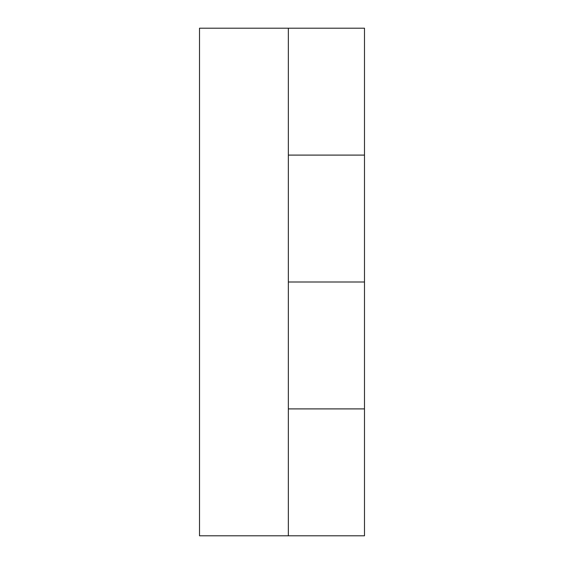 <?xml version="1.0" encoding="UTF-8"?>
<svg xmlns="http://www.w3.org/2000/svg" width="564" height="564" viewBox="0 0 564 564"><rect width="100%" height="100%" fill="white"/><g stroke="black" fill="none" stroke-linecap="round" stroke-linejoin="round"><path stroke-width="0.85" d="M288.345 28.2L288.345 535.8L199.515 535.8L199.515 28.2L364.485 28.2L364.485 155.1L288.345 155.1L364.485 155.1L364.485 282L288.345 282L364.485 282L364.485 408.9L288.345 408.9L364.485 408.9L364.485 535.8L288.345 535.8"/></g></svg>
